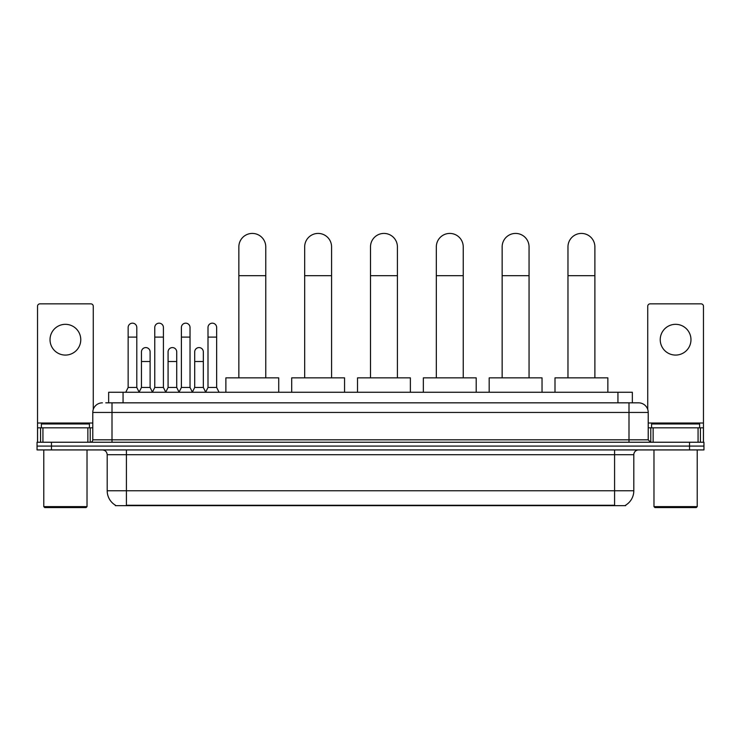 <?xml version="1.0" encoding="UTF-8"?>
<svg xmlns="http://www.w3.org/2000/svg" width="741" height="741" viewBox="0 0 741 741"><rect width="100%" height="100%" fill="white"/><g stroke="black" fill="none" stroke-linecap="round" stroke-linejoin="round"><path stroke-width="1.11" d="M108.649 402.835L108.649 392.267L632.351 392.267L632.351 402.835M625.636 505.186L625.636 505.658L115.364 505.658L115.364 505.186M115.513 505.269A16.821 16.821 0 0 1 107.195 490.764L126.415 490.764L126.415 505.269L614.585 505.269L614.585 490.764L633.805 490.764L633.805 454.724A4.807 4.807 0 0 1 638.603 449.926M107.195 490.764L107.195 454.724C106.917 451.806 105.315 450.204 102.397 449.926M625.487 505.269A16.821 16.821 0 0 0 633.805 490.764M51.462 442.238L703.95 442.238L703.95 446.082L37.05 446.082L37.05 449.926L51.462 449.926L51.462 446.082L37.05 446.082L37.05 442.238L51.462 442.238L51.462 446.082L703.95 446.082L703.95 449.926L51.462 449.926M105.982 402.835L638.603 402.835A9.605 9.605 0 0 1 648.218 412.45L648.218 439.83L650.617 442.238M105.759 402.835L112.002 402.835L112.002 412.45L92.782 412.45L92.782 439.83A2.399 2.399 0 0 1 90.383 442.238M102.397 402.835A9.605 9.605 0 0 0 92.782 412.45M648.218 412.45L628.998 412.45L628.998 402.835L638.603 402.835M65.403 324.326A15.376 15.376 0 0 0 50.027 339.702A15.376 15.376 0 0 0 65.403 355.078A15.376 15.376 0 0 0 80.769 339.702A15.376 15.376 0 0 0 65.403 324.326M87.864 442.238L87.864 427.816L42.932 427.816L42.932 442.238M93.264 409.449L93.264 306.265A2.399 2.399 0 0 0 90.865 303.856L39.931 303.856A2.399 2.399 0 0 0 37.532 306.265L37.532 427.816L42.932 427.816M87.864 427.816L92.782 427.816M37.532 442.238L37.532 427.816M86.058 507.576L44.738 507.576L43.775 506.622L87.021 506.622L86.058 507.576M43.775 449.926L43.775 506.622M87.021 449.926L87.021 506.622M89.42 427.816L89.42 423.972L41.376 423.972L41.376 427.816M238.852 377.854L238.852 246.873A13.449 13.449 0 0 1 252.301 233.424A13.449 13.449 0 0 1 265.76 246.873A13.449 13.449 0 0 0 252.301 233.424M265.76 377.854L265.76 246.873M278.727 392.267L278.727 377.854L225.875 377.854L225.875 392.267M304.671 377.854L304.671 246.873A13.449 13.449 0 0 1 318.13 233.424A13.449 13.449 0 0 1 331.579 246.873A13.449 13.449 0 0 0 318.13 233.424M331.579 377.854L331.579 246.873M344.556 392.267L344.556 377.854L291.704 377.854L291.704 392.267M370.5 377.854L370.5 246.873A13.449 13.449 0 0 1 383.949 233.424A13.449 13.449 0 0 1 397.408 246.873A13.449 13.449 0 0 0 383.949 233.424M397.408 377.854L397.408 246.873M410.375 392.267L410.375 377.854L357.523 377.854L357.523 392.267M436.329 377.854L436.329 246.873A13.449 13.449 0 0 1 449.778 233.424A13.449 13.449 0 0 1 463.236 246.873A13.449 13.449 0 0 0 449.778 233.424M463.236 377.854L463.236 246.873M476.204 392.267L476.204 377.854L423.352 377.854L423.352 392.267M502.148 377.854L502.148 246.873A13.449 13.449 0 0 1 515.606 233.424A13.449 13.449 0 0 1 529.055 246.873A13.449 13.449 0 0 0 515.606 233.424M529.055 377.854L529.055 246.873M542.032 392.267L542.032 377.854L489.18 377.854L489.18 392.267M567.977 377.854L567.977 246.873A13.449 13.449 0 0 1 581.426 233.424A13.449 13.449 0 0 1 594.884 246.873A13.449 13.449 0 0 0 581.426 233.424M594.884 377.854L594.884 246.873M607.852 392.267L607.852 377.854L555 377.854L555 392.267M125.748 392.267L128.147 387.46L136.798 387.46L139.197 392.267M136.798 387.46L136.798 327.494A4.326 4.326 0 0 0 132.472 323.169A4.326 4.326 0 0 1 132.741 323.178M128.147 387.46L128.147 337.109L136.798 337.109M128.147 337.109L128.147 327.494A4.326 4.326 0 0 1 132.472 323.169M152.368 392.267L154.767 387.46L163.418 387.46L165.817 392.267M163.418 387.46L163.418 327.494A4.326 4.326 0 0 0 159.093 323.169A4.326 4.326 0 0 1 159.361 323.178M154.767 387.46L154.767 337.109L163.418 337.109M154.767 337.109L154.767 327.494A4.326 4.326 0 0 1 159.093 323.169M178.979 392.267L181.388 387.46L190.029 387.46L192.438 392.267M190.029 387.46L190.029 327.494A4.326 4.326 0 0 0 185.713 323.169A4.326 4.326 0 0 1 185.982 323.178M181.388 387.46L181.388 337.109L190.029 337.109M181.388 337.109L181.388 327.494A4.326 4.326 0 0 1 185.713 323.169M205.6 392.267L207.999 387.46L216.65 387.46L219.058 392.267M216.65 387.46L216.65 327.494A4.326 4.326 0 0 0 212.324 323.169A4.326 4.326 0 0 1 212.602 323.178M207.999 387.46L207.999 337.109L216.65 337.109M207.999 337.109L207.999 327.494A4.326 4.326 0 0 1 212.324 323.169M139.123 392.119L141.457 387.46L150.108 387.46L152.433 392.119M150.108 387.46L150.108 351.91A4.326 4.326 0 0 0 146.051 347.594A4.326 4.326 0 0 1 150.108 351.91M141.457 387.46L141.457 361.515L150.108 361.515M141.457 361.515L141.457 351.91A4.326 4.326 0 0 1 146.051 347.594M165.743 392.119L168.077 387.46L176.729 387.46L179.053 392.119M176.729 387.46L176.729 351.91A4.326 4.326 0 0 0 172.672 347.594A4.326 4.326 0 0 1 176.729 351.91M168.077 387.46L168.077 361.515L176.729 361.515M168.077 361.515L168.077 351.91A4.326 4.326 0 0 1 172.672 347.594M192.364 392.119L194.698 387.46L203.34 387.46L205.674 392.119M203.34 387.46L203.34 351.91A4.326 4.326 0 0 0 199.292 347.594A4.326 4.326 0 0 1 203.34 351.91M194.698 387.46L194.698 361.515L203.34 361.515M194.698 361.515L194.698 351.91A4.326 4.326 0 0 1 199.292 347.594M675.597 324.326A15.376 15.376 0 0 0 660.231 339.702A15.376 15.376 0 0 0 675.597 355.078A15.376 15.376 0 0 0 690.973 339.702A15.376 15.376 0 0 0 675.597 324.326M698.068 442.238L698.068 427.816L653.136 427.816L653.136 442.238M698.068 427.816L703.468 427.816L703.468 306.265A2.399 2.399 0 0 0 701.069 303.856L650.135 303.856A2.399 2.399 0 0 0 647.736 306.265L647.736 409.449M648.218 427.816L653.136 427.816M703.468 427.816L703.468 442.238M696.262 507.576L654.942 507.576L653.979 506.622L697.225 506.622L696.262 507.576M653.979 449.926L653.979 506.622M697.225 449.926L697.225 506.622M699.624 427.816L699.624 423.972L651.58 423.972L651.58 427.816M612.659 505.658L612.659 505.186M128.341 505.658L128.341 505.186M123.062 402.835L123.062 392.267M617.938 402.835L617.938 392.267M614.585 449.926L614.585 454.724L107.195 454.724M633.805 454.724L614.585 454.724L614.585 490.764L126.415 490.764L126.415 449.926M689.538 449.926L689.538 442.238M112.002 442.238L112.002 439.83L648.218 439.83M92.782 439.83L112.002 439.83L112.002 412.45L628.998 412.45L628.998 442.238M92.782 423.018L37.532 423.018M90.226 427.816L90.226 442.238M37.569 427.816L37.569 442.238M40.57 442.238L40.57 427.816M238.852 275.698L265.76 275.698M304.671 275.698L331.579 275.698M370.5 275.698L397.408 275.698M436.329 275.698L463.236 275.698M502.148 275.698L529.055 275.698M567.977 275.698L594.884 275.698M703.468 423.018L648.218 423.018M703.431 442.238L703.431 427.816M700.43 427.816L700.43 442.238M650.774 442.238L650.774 427.816"/></g></svg>
